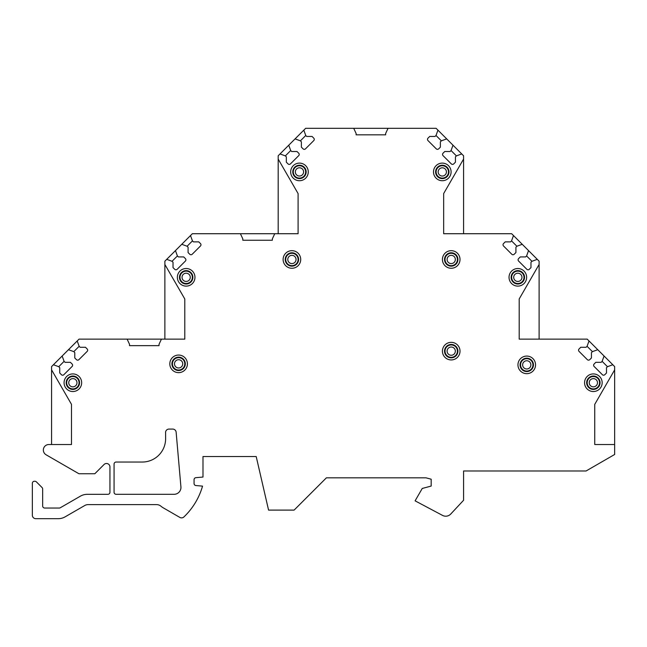 <?xml version="1.0" encoding="UTF-8"?>
<svg xmlns="http://www.w3.org/2000/svg" width="647" height="647" viewBox="0 0 647 647"><rect width="100%" height="100%" fill="white"/><g stroke="black" fill="none" stroke-linecap="round" stroke-linejoin="round"><path stroke-width="0.97" d="M164.88 264.486L164.88 339.125L184.791 339.125L184.791 298.979L164.88 264.486L164.88 261.186L166.716 259.342L172.053 261.291L173.024 262.261L173.024 267.599L174.73 269.298A1.715 1.715 0 0 0 177.157 269.298L185.406 261.048A1.715 1.715 0 0 0 185.406 258.622L183.708 256.916L178.37 256.916L177.399 255.945L175.458 250.607L181.767 244.291L187.112 246.24L188.083 247.211L188.083 252.548L189.781 254.247A1.715 1.715 0 0 0 192.208 254.247L200.465 245.997A1.715 1.715 0 0 0 200.465 243.563L198.758 241.865L193.421 241.865L192.45 240.894L190.509 235.557L192.345 233.721L240.409 233.721L242.819 238.872L242.819 240.247L272.347 240.247L272.347 238.872L274.749 233.721L298.089 233.721L298.089 193.566L278.178 159.073L278.178 155.781L280.022 153.937L285.359 155.887L286.33 156.857L286.33 162.195L288.028 163.893A1.715 1.715 0 0 0 290.454 163.893L298.712 155.644A1.715 1.715 0 0 0 298.712 153.218L297.013 151.511L291.668 151.511L290.697 150.541L288.756 145.203L295.072 138.887L300.41 140.836L301.381 141.806L301.381 147.144L303.079 148.842A1.715 1.715 0 0 0 305.505 148.842L313.763 140.593A1.715 1.715 0 0 0 313.763 138.159L312.064 136.46L306.718 136.46L305.748 135.49L303.807 130.152L305.651 128.316L353.715 128.316L356.117 133.468L356.117 134.835L385.644 134.835L385.644 133.46L388.046 128.316L436.11 128.316L437.954 130.152L436.013 135.49L435.043 136.46L429.697 136.46L427.999 138.159A1.715 1.715 0 0 0 427.999 140.593L436.256 148.842A1.715 1.715 0 0 0 438.682 148.842L440.381 147.144L440.381 141.806L441.351 140.836L446.689 138.887L453.005 145.203L451.064 150.541L450.094 151.511L444.748 151.511L443.049 153.218A1.715 1.715 0 0 0 443.049 155.644L451.307 163.893A1.715 1.715 0 0 0 453.733 163.893L455.431 162.195L455.431 156.857L456.402 155.887L461.74 153.937L463.584 155.781L463.584 159.057L443.664 193.55L443.664 233.721L511.648 233.721L513.492 235.557L511.542 240.894L510.572 241.865L505.234 241.865L503.536 243.563A1.715 1.715 0 0 0 503.536 245.997L511.785 254.247A1.715 1.715 0 0 0 514.211 254.247L515.918 252.548L515.918 247.211L516.888 246.24L522.226 244.291L528.542 250.607L526.593 255.945L525.623 256.916L520.285 256.916L518.587 258.622A1.715 1.715 0 0 0 518.587 261.048L526.836 269.298A1.715 1.715 0 0 0 529.27 269.298L530.969 267.599L530.969 262.261L531.939 261.291L537.277 259.342L539.113 261.186L539.113 264.461L519.201 298.954L519.201 339.125L587.185 339.125L589.021 340.961L587.08 346.299L586.109 347.269L580.763 347.269L579.065 348.968A1.715 1.715 0 0 0 579.065 351.402L587.322 359.651A1.715 1.715 0 0 0 589.749 359.651L591.447 357.953L591.447 352.615L592.417 351.644L597.755 349.695L604.072 356.012L602.131 361.349L601.16 362.32L595.814 362.32L594.116 364.026A1.715 1.715 0 0 0 594.116 366.453L602.373 374.702A1.715 1.715 0 0 0 604.799 374.702L606.498 373.004L606.498 367.666L607.468 366.695L612.814 364.746L614.65 366.59L614.65 369.882L594.739 404.375L594.739 444.529L614.65 444.529L614.65 369.882M46.091 454.784L78.91 473.741L94.826 473.741L104.086 464.481A3.437 3.437 0 0 1 109.941 466.908L109.941 492.27A2.062 2.062 0 0 1 107.887 494.324L87.256 494.324A13.733 13.733 0 0 0 80.39 496.168L60.292 507.766A2.062 2.062 0 0 1 59.265 508.041L44.708 508.041A2.062 2.062 0 0 1 42.653 505.986L42.653 488.986A2.062 2.062 0 0 0 42.047 487.531L36.386 481.869A2.062 2.062 0 0 0 34.93 481.263L34.412 481.263A2.062 2.062 0 0 0 32.35 483.325L32.35 515.255A3.437 3.437 0 0 0 35.787 518.684L58.254 518.684A13.733 13.733 0 0 0 65.121 516.848L84.725 505.533A6.866 6.866 0 0 1 88.154 504.611L156.558 504.611A6.866 6.866 0 0 1 161.046 506.286A13.733 13.733 0 0 0 163.165 507.782L179.842 517.414A3.437 3.437 0 0 0 183.934 516.929A68.671 68.671 0 0 0 202.543 486.123L195.944 485.549A2.062 2.062 0 0 1 194.06 483.495L194.06 479.718A2.062 2.062 0 0 1 195.944 477.664L202.988 477.049L202.988 456.539L256.204 456.539L268.57 510.103L294.11 510.103L326.387 477.834L426.041 477.834L431.169 479.201L431.169 486.067L422.248 488.461L415.099 500.835L442.516 515.392A6.866 6.866 0 0 0 450.765 514.009L463.584 500.26L463.584 470.976L586.085 470.976L614.65 454.485L614.65 444.529M51.574 444.529L51.574 369.833L71.493 404.359L71.493 444.529L48.84 444.529A5.491 5.491 0 0 0 46.091 454.776M51.574 369.833L51.574 366.59L53.418 364.746L58.756 366.695L59.726 367.666L59.726 373.004L61.425 374.702A1.715 1.715 0 0 0 63.851 374.702L72.108 366.453A1.715 1.715 0 0 0 72.108 364.026L70.41 362.32L65.064 362.32L64.093 361.349L62.152 356.012L68.469 349.695L73.807 351.644L74.777 352.615L74.777 357.953L76.475 359.651A1.715 1.715 0 0 0 78.91 359.651L87.159 351.402A1.715 1.715 0 0 0 87.159 348.968L85.461 347.269L80.123 347.269L79.152 346.299L77.203 340.961L79.047 339.125L127.111 339.125L129.513 344.269L129.513 345.644L159.041 345.644L159.041 344.269L161.443 339.125L184.791 339.125M290.673 171.916A8.799 8.799 0 0 0 299.464 180.715A8.799 8.799 0 0 0 308.263 171.916A8.799 8.799 0 0 0 299.464 163.117A8.799 8.799 0 0 0 290.673 171.916M283.119 259.471A8.799 8.799 0 0 0 291.91 268.262A8.799 8.799 0 0 0 300.709 259.471A8.799 8.799 0 0 0 291.91 250.672A8.799 8.799 0 0 0 283.119 259.471M177.367 277.32A8.799 8.799 0 0 0 186.166 286.12A8.799 8.799 0 0 0 194.965 277.32A8.799 8.799 0 0 0 186.166 268.521A8.799 8.799 0 0 0 177.367 277.32M169.813 363.84A8.799 8.799 0 0 0 178.612 372.64A8.799 8.799 0 0 0 187.412 363.84A8.799 8.799 0 0 0 178.612 355.049A8.799 8.799 0 0 0 169.813 363.84M64.069 382.725A8.799 8.799 0 0 0 72.86 391.524A8.799 8.799 0 0 0 81.659 382.725A8.799 8.799 0 0 0 72.86 373.926A8.799 8.799 0 0 0 64.069 382.725M433.498 171.916A8.799 8.799 0 0 0 442.297 180.715A8.799 8.799 0 0 0 451.088 171.916A8.799 8.799 0 0 0 442.297 163.117A8.799 8.799 0 0 0 433.498 171.916M442.427 259.471A8.799 8.799 0 0 0 451.218 268.262A8.799 8.799 0 0 0 460.017 259.471A8.799 8.799 0 0 0 451.218 250.672A8.799 8.799 0 0 0 442.427 259.471M509.035 277.32A8.799 8.799 0 0 0 517.826 286.12A8.799 8.799 0 0 0 526.626 277.32A8.799 8.799 0 0 0 517.826 268.521A8.799 8.799 0 0 0 509.035 277.32M442.427 351.135A8.799 8.799 0 0 0 451.218 359.934A8.799 8.799 0 0 0 460.017 351.135A8.799 8.799 0 0 0 451.218 342.344A8.799 8.799 0 0 0 442.427 351.135M517.956 364.876A8.799 8.799 0 0 0 526.755 373.667A8.799 8.799 0 0 0 535.554 364.876A8.799 8.799 0 0 0 526.755 356.076A8.799 8.799 0 0 0 517.956 364.876M584.564 382.725A8.799 8.799 0 0 0 593.364 391.524A8.799 8.799 0 0 0 602.163 382.725A8.799 8.799 0 0 0 593.364 373.926A8.799 8.799 0 0 0 584.564 382.725M165.6 432.511L165.616 438.674A23.349 23.349 0 0 1 142.558 462.039L116.12 462.039A2.062 2.062 0 0 0 114.066 464.093L114.066 492.254A2.062 2.062 0 0 0 116.12 494.308L174.083 494.308A6.866 6.866 0 0 0 180.917 486.843L176.138 432.212A3.437 3.437 0 0 0 172.717 429.074L168.996 429.074A3.437 3.437 0 0 0 165.567 432.511M292.767 171.916A6.696 6.696 0 0 0 299.464 178.612A6.696 6.696 0 0 0 306.16 171.916A6.696 6.696 0 0 0 299.464 165.22A6.696 6.696 0 0 0 292.767 171.916M293.285 171.916A6.179 6.179 0 0 1 299.464 165.737A6.179 6.179 0 0 1 305.643 171.916A6.179 6.179 0 0 1 299.464 178.095A6.179 6.179 0 0 1 293.285 171.916M285.222 259.471A6.696 6.696 0 0 0 291.91 266.16A6.696 6.696 0 0 0 298.607 259.471A6.696 6.696 0 0 0 291.91 252.775A6.696 6.696 0 0 0 285.222 259.471M285.731 259.471A6.179 6.179 0 0 1 291.91 253.284A6.179 6.179 0 0 1 298.089 259.471A6.179 6.179 0 0 1 291.91 265.65A6.179 6.179 0 0 1 285.731 259.471M179.47 277.32A6.696 6.696 0 0 0 186.166 284.017A6.696 6.696 0 0 0 192.863 277.32A6.696 6.696 0 0 0 186.166 270.624A6.696 6.696 0 0 0 179.47 277.32M179.987 277.32A6.179 6.179 0 0 1 186.166 271.142A6.179 6.179 0 0 1 192.345 277.32A6.179 6.179 0 0 1 186.166 283.499A6.179 6.179 0 0 1 179.987 277.32M171.916 363.84A6.696 6.696 0 0 0 178.612 370.537A6.696 6.696 0 0 0 185.309 363.84A6.696 6.696 0 0 0 178.612 357.144A6.696 6.696 0 0 0 171.916 363.84M172.434 363.84A6.179 6.179 0 0 1 178.612 357.662A6.179 6.179 0 0 1 184.791 363.84A6.179 6.179 0 0 1 178.612 370.019A6.179 6.179 0 0 1 172.434 363.84M66.172 382.725A6.696 6.696 0 0 0 72.86 389.421A6.696 6.696 0 0 0 79.557 382.725A6.696 6.696 0 0 0 72.86 376.028A6.696 6.696 0 0 0 66.172 382.725M66.681 382.725A6.179 6.179 0 0 1 72.86 376.546A6.179 6.179 0 0 1 79.047 382.725A6.179 6.179 0 0 1 72.86 388.904A6.179 6.179 0 0 1 66.681 382.725M435.601 171.916A6.696 6.696 0 0 0 442.297 178.612A6.696 6.696 0 0 0 448.994 171.916A6.696 6.696 0 0 0 442.297 165.22A6.696 6.696 0 0 0 435.601 171.916M436.118 171.916A6.179 6.179 0 0 1 442.297 165.737A6.179 6.179 0 0 1 448.476 171.916A6.179 6.179 0 0 1 442.297 178.095A6.179 6.179 0 0 1 436.118 171.916M444.529 259.471A6.696 6.696 0 0 0 451.218 266.16A6.696 6.696 0 0 0 457.914 259.471A6.696 6.696 0 0 0 451.218 252.775A6.696 6.696 0 0 0 444.529 259.471M445.039 259.471A6.179 6.179 0 0 1 451.218 253.284A6.179 6.179 0 0 1 457.405 259.471A6.179 6.179 0 0 1 451.218 265.65A6.179 6.179 0 0 1 445.039 259.471M511.13 277.32A6.696 6.696 0 0 0 517.826 284.017A6.696 6.696 0 0 0 524.523 277.32A6.696 6.696 0 0 0 517.826 270.624A6.696 6.696 0 0 0 511.13 277.32M511.648 277.32A6.179 6.179 0 0 1 517.826 271.142A6.179 6.179 0 0 1 524.005 277.32A6.179 6.179 0 0 1 517.826 283.499A6.179 6.179 0 0 1 511.648 277.32M444.529 351.135A6.696 6.696 0 0 0 451.218 357.831A6.696 6.696 0 0 0 457.914 351.135A6.696 6.696 0 0 0 451.218 344.447A6.696 6.696 0 0 0 444.529 351.135M445.039 351.135A6.179 6.179 0 0 1 451.218 344.956A6.179 6.179 0 0 1 457.405 351.135A6.179 6.179 0 0 1 451.218 357.322A6.179 6.179 0 0 1 445.039 351.135M520.059 364.876A6.696 6.696 0 0 0 526.755 371.564A6.696 6.696 0 0 0 533.452 364.876A6.696 6.696 0 0 0 526.755 358.179A6.696 6.696 0 0 0 520.059 364.876M520.576 364.876A6.179 6.179 0 0 1 526.755 358.689A6.179 6.179 0 0 1 532.934 364.876A6.179 6.179 0 0 1 526.755 371.055A6.179 6.179 0 0 1 520.576 364.876M586.667 382.725A6.696 6.696 0 0 0 593.364 389.421A6.696 6.696 0 0 0 600.06 382.725A6.696 6.696 0 0 0 593.364 376.028A6.696 6.696 0 0 0 586.667 382.725M587.185 382.725A6.179 6.179 0 0 1 593.364 376.546A6.179 6.179 0 0 1 599.543 382.725A6.179 6.179 0 0 1 593.364 388.904A6.179 6.179 0 0 1 587.185 382.725M604.072 356.012L612.814 364.746M589.021 340.961L597.755 349.695M602.131 361.349L607.468 366.695M587.08 346.299L592.417 351.644M539.113 339.125L539.113 264.461M528.542 250.607L537.277 259.342M513.492 235.557L522.226 244.291M526.593 255.945L531.939 261.291M511.542 240.894L516.888 246.24M463.584 233.721L463.584 159.057M453.005 145.203L461.74 153.937M437.954 130.152L446.689 138.887M451.064 150.541L456.402 155.887M436.013 135.49L441.351 140.836M353.715 128.316L388.046 128.316M295.072 138.887L303.807 130.152M280.022 153.937L288.756 145.203M300.41 140.836L305.748 135.49M285.359 155.887L290.697 150.541M278.178 233.721L278.178 159.073M240.409 233.721L274.749 233.721M181.767 244.291L190.509 235.557M166.716 259.342L175.458 250.607M187.112 246.24L192.45 240.894M172.053 261.291L177.399 255.945M127.111 339.125L161.443 339.125M68.469 349.695L77.203 340.961M53.418 364.746L62.152 356.012M73.807 351.644L79.152 346.299M58.756 366.695L64.093 361.349M295.347 171.916A4.117 4.117 0 0 1 299.464 167.799A4.117 4.117 0 0 1 303.589 171.916A4.117 4.117 0 0 1 299.464 176.041A4.117 4.117 0 0 1 295.347 171.916M287.794 259.471A4.117 4.117 0 0 1 291.91 255.347A4.117 4.117 0 0 1 296.035 259.471A4.117 4.117 0 0 1 291.91 263.588A4.117 4.117 0 0 1 287.794 259.471M182.042 277.32A4.117 4.117 0 0 1 186.166 273.204A4.117 4.117 0 0 1 190.283 277.32A4.117 4.117 0 0 1 186.166 281.445A4.117 4.117 0 0 1 182.042 277.32M174.488 363.84A4.117 4.117 0 0 1 178.612 359.724A4.117 4.117 0 0 1 182.729 363.84A4.117 4.117 0 0 1 178.612 367.965A4.117 4.117 0 0 1 174.488 363.84M68.744 382.725A4.117 4.117 0 0 1 72.86 378.608A4.117 4.117 0 0 1 76.985 382.725A4.117 4.117 0 0 1 72.86 386.849A4.117 4.117 0 0 1 68.744 382.725M438.173 171.916A4.117 4.117 0 0 1 442.297 167.799A4.117 4.117 0 0 1 446.414 171.916A4.117 4.117 0 0 1 442.297 176.041A4.117 4.117 0 0 1 438.173 171.916M447.101 259.471A4.117 4.117 0 0 1 451.218 255.347A4.117 4.117 0 0 1 455.342 259.471A4.117 4.117 0 0 1 451.218 263.588A4.117 4.117 0 0 1 447.101 259.471M513.71 277.32A4.117 4.117 0 0 1 517.826 273.204A4.117 4.117 0 0 1 521.951 277.32A4.117 4.117 0 0 1 517.826 281.445A4.117 4.117 0 0 1 513.71 277.32M447.101 351.135A4.117 4.117 0 0 1 451.218 347.018A4.117 4.117 0 0 1 455.342 351.135A4.117 4.117 0 0 1 451.218 355.26A4.117 4.117 0 0 1 447.101 351.135M522.639 364.876A4.117 4.117 0 0 1 526.755 360.751A4.117 4.117 0 0 1 530.88 364.876A4.117 4.117 0 0 1 526.755 368.992A4.117 4.117 0 0 1 522.639 364.876M589.239 382.725A4.117 4.117 0 0 1 593.364 378.608A4.117 4.117 0 0 1 597.48 382.725A4.117 4.117 0 0 1 593.364 386.849A4.117 4.117 0 0 1 589.239 382.725"/></g></svg>
